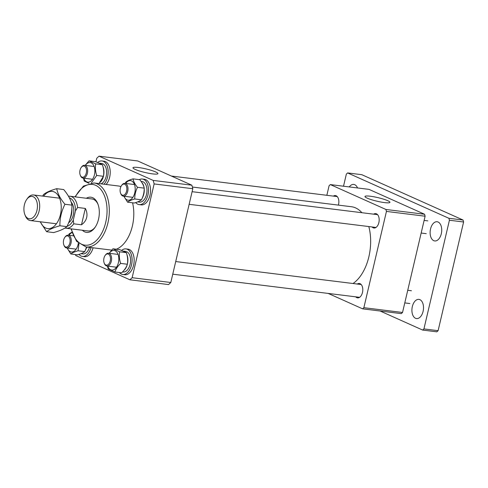 <?xml version="1.0" encoding="UTF-8"?>
<svg xmlns="http://www.w3.org/2000/svg" width="488" height="488" viewBox="0 0 488 488"><rect width="100%" height="100%" fill="white"/><g stroke="black" fill="none" stroke-linecap="round" stroke-linejoin="round"><path stroke-width="0.73" d="M338.391 205.112A7.253 4.294 -82.9 0 0 338.538 204.551A7.253 4.294 -82.9 0 0 335.396 195.548A7.253 4.294 -82.9 0 0 333.347 196.109M372.088 226.963A7.253 4.294 -82.9 0 0 373.942 228.006A7.253 4.294 -82.9 0 0 378.865 222.613A7.253 4.294 -82.9 0 0 375.723 213.61A7.253 4.294 -82.9 0 0 373.674 214.165M355.703 296.832A7.253 4.294 -82.9 0 0 357.551 297.875A7.253 4.294 -82.9 0 0 362.48 292.483A7.253 4.294 -82.9 0 0 359.339 283.479A7.253 4.294 -82.9 0 0 357.283 284.034M387.716 200.69A12.816 1.848 13.2 0 0 373.906 196.786A12.816 1.848 13.2 0 0 364.981 196.499A12.816 1.848 13.2 0 0 367.214 198.152A12.816 1.848 13.2 0 0 380.969 202.044A12.816 1.848 13.2 0 0 389.942 202.355A12.816 1.848 13.2 0 0 387.716 200.69M362.602 308.837L363.865 307.684L402.533 312.472L401.27 313.625L362.602 308.837L328.186 293.422M386.441 211.42L385.91 209.468L330.345 184.586L369.019 189.374L424.578 214.256L425.109 216.208L386.441 211.42L363.865 307.684M330.345 184.586L329.089 185.739L326.844 195.304M425.109 216.208L402.533 312.472M385.91 209.468L424.578 214.256M368.806 226.554A40.29 23.851 97.1 0 1 368.05 259.921A40.29 23.851 97.1 0 1 353.044 283.51M192.364 187.026L351.427 206.729A40.29 23.851 97.1 0 1 361.895 212.707M86.321 198.256A17.727 10.492 97.1 0 1 97.807 203.795A17.727 10.492 97.1 0 1 98.533 219.204A17.727 10.492 97.1 0 1 94.849 227.67A17.727 10.492 97.1 0 1 82.356 230.244M98.033 204.399A16.116 9.54 -82.9 0 0 91.945 198.951L70.034 196.237A16.116 9.54 97.1 0 1 77.592 207.467L85.327 208.425C86.894 211.487 87.352 214.494 86.681 217.441C85.967 220.381 84.235 222.827 81.49 224.779L73.755 223.821A16.116 9.54 97.1 0 1 66.075 228.225A16.116 9.54 97.1 0 1 65.014 227.987M120.926 186.593A32.232 19.081 -82.9 0 0 118.419 185.989L93.928 182.957A32.232 19.081 97.1 0 1 107.891 222.973A32.232 19.081 97.1 0 1 86.004 246.934L110.495 249.966A32.232 19.081 -82.9 0 0 111.685 250.051M116.309 249.215A32.232 19.081 -82.9 0 0 132.382 226.005A32.232 19.081 -82.9 0 0 132.565 202.794M155.696 171.959A12.816 1.848 13.2 0 0 141.886 168.055A12.816 1.848 13.2 0 0 132.968 167.768A12.816 1.848 13.2 0 0 135.194 169.421A12.816 1.848 13.2 0 0 148.95 173.313A12.816 1.848 13.2 0 0 157.923 173.624A12.816 1.848 13.2 0 0 155.696 171.959M129.869 279.783A70.912 41.98 -82.9 0 0 132.138 277.709L154.135 183.933A70.912 41.98 -82.9 0 0 153.177 180.414L99.046 156.172L137.714 160.961L191.845 185.202A70.912 41.98 97.1 0 1 192.803 188.722L170.806 282.497A70.912 41.98 97.1 0 1 168.537 284.571L129.869 279.783L75.738 255.541A70.912 41.98 -82.9 0 1 75.457 254.559M95.947 161.79L96.776 158.246A70.912 41.98 -82.9 0 1 99.046 156.172M154.135 183.933L192.803 188.722M170.806 282.497L132.138 277.709M191.845 185.202L153.177 180.414M66.075 228.225L87.986 230.94A16.116 9.54 -82.9 0 0 95.215 227.14M36.948 210.413A11.279 6.679 -82.9 0 0 34.874 197.951A11.279 6.679 -82.9 0 0 26.742 199.403A11.279 6.679 -82.9 0 0 24.4 204.795A11.279 6.679 -82.9 0 0 24.864 214.598A11.279 6.679 -82.9 0 0 31.195 218.581A11.279 6.679 -82.9 0 0 36.948 210.413M26.742 199.403L27.474 198.39A12.895 7.631 97.1 0 1 33.544 194.968A12.895 7.631 97.1 0 1 39.132 210.975A12.895 7.631 97.1 0 1 30.378 220.558A12.895 7.631 97.1 0 1 25.321 215.757L24.864 214.598M70.089 218.685A12.895 7.631 -82.9 0 0 71.358 214.964A12.895 7.631 -82.9 0 0 71.858 208.419M68.631 222.772A11.681 6.917 -82.9 0 0 73.261 214.982A11.681 6.917 -82.9 0 0 71.15 202.117M68.503 196.255A16.116 9.54 97.1 0 1 70.034 196.237M77.592 207.467L75.457 210.889L73.304 220.076L73.755 223.821M75.457 210.889A14.506 8.589 -82.9 0 0 69.381 197.853M67.051 226.304A14.506 8.589 -82.9 0 0 73.304 220.076M81.49 224.779L85.327 208.425M71.937 205.131C72.072 212.506 70.394 219.679 66.893 226.639C64.294 228.841 59.865 230.824 53.613 232.581L46.622 231.715C49.245 229.506 53.674 227.524 59.902 225.773C59.762 218.398 61.445 211.225 64.947 204.265L71.937 205.131C70.998 200.147 68.259 194.956 63.708 189.558L56.718 188.691C50.49 190.436 46.061 192.418 43.438 194.633L42.737 196.109M40.437 221.802A18.733 11.09 -82.9 0 0 53.814 226.548A18.733 11.09 -82.9 0 0 61.146 205.015A18.733 11.09 -82.9 0 0 43.609 196.213M40.168 221.772L46.622 231.715M59.902 225.773L66.893 226.639M64.947 204.265C60.396 198.86 57.651 193.669 56.718 188.691M86.504 170.111A5.643 3.337 -82.9 0 0 81.191 167.518A5.643 3.337 -82.9 0 0 79.8 173.13A5.643 3.337 -82.9 0 0 80.246 175.119A5.643 3.337 -82.9 0 0 84.278 176.619A5.643 3.337 -82.9 0 0 86.504 170.111M81.191 167.518L81.551 167.012A6.448 3.819 97.1 0 1 84.589 165.304A6.448 3.819 97.1 0 1 87.627 169.976A6.448 3.819 97.1 0 1 83.003 178.096A6.448 3.819 97.1 0 1 80.477 175.698L80.246 175.119M97.722 162.437A12.895 7.631 97.1 0 1 102.01 160.961A12.895 7.631 97.1 0 1 108.159 171.587A12.895 7.631 97.1 0 1 104.035 184.208M102.01 160.961L104.072 161.217A12.895 7.631 97.1 0 1 110.221 171.837A12.895 7.631 97.1 0 1 106.097 184.464M103.066 166.987A10.376 6.143 97.1 0 1 103.535 175.82A10.376 6.143 97.1 0 1 103.419 176.296M99.576 163.193L101.699 163.462A10.376 6.143 97.1 0 1 106.238 176.156A10.376 6.143 97.1 0 1 100.979 183.83M91.396 182.902L96.709 175.479C95.392 171.501 95.062 167.634 95.709 163.876L102.419 164.712C103.737 168.689 104.066 172.557 103.419 176.308A10.376 6.143 97.1 0 1 99.942 182.494M96.709 175.479L103.419 176.308L98.979 183.586M83.771 178.193A9.87 5.844 -82.9 0 0 89.304 181.981A9.87 5.844 -82.9 0 0 94.44 174.796A9.87 5.844 -82.9 0 0 92.549 163.809A9.87 5.844 -82.9 0 0 85.351 165.395M83.466 178.157L84.247 181.054L88.975 183.329M95.709 163.876L88.987 160.869L95.697 161.699L102.419 164.712M88.987 160.869L85.168 165.371M349.255 186.928A9.668 5.722 97.1 0 1 353.763 184.427A9.668 5.722 97.1 0 1 357.527 187.953M430.544 228.939A9.668 5.722 97.1 0 1 437.108 221.747A9.668 5.722 97.1 0 1 441.298 233.752A9.668 5.722 97.1 0 1 434.735 240.944A9.668 5.722 97.1 0 1 430.544 228.939M412.336 306.568A9.668 5.722 97.1 0 1 418.899 299.382A9.668 5.722 97.1 0 1 423.09 311.387A9.668 5.722 97.1 0 1 416.526 318.572A9.668 5.722 97.1 0 1 412.336 306.568M463.6 221.991L449.424 220.234L448.887 218.282L347.621 172.929L361.797 174.686L463.069 220.033L463.6 221.991L438.108 330.675L436.845 331.828L422.669 330.071L380.091 311.002M343.515 186.215L346.358 174.082L347.621 172.929M422.669 330.071L423.932 328.918L438.108 330.675M449.424 220.234L423.932 328.918M448.887 218.282L463.069 220.033M66.295 236.082A5.643 3.337 -82.9 0 0 64.8 237.388A5.643 3.337 -82.9 0 0 63.861 244.988A5.643 3.337 -82.9 0 0 67.234 246.898A5.643 3.337 -82.9 0 0 70.12 239.98A5.643 3.337 -82.9 0 0 66.295 236.082M64.8 237.388L65.166 236.881A6.448 3.819 97.1 0 1 66.874 235.393A6.448 3.819 97.1 0 1 68.204 235.173A6.448 3.819 97.1 0 1 71.278 240.932A6.448 3.819 97.1 0 1 67.948 247.745A6.448 3.819 97.1 0 1 66.618 247.965A6.448 3.819 97.1 0 1 64.087 245.568L63.861 244.988M103.743 261.056A5.643 3.337 -82.9 0 0 104.188 263.044A5.643 3.337 -82.9 0 0 108.22 264.545A5.643 3.337 -82.9 0 0 110.447 258.042A5.643 3.337 -82.9 0 0 105.127 255.45A5.643 3.337 -82.9 0 0 103.743 261.056M105.127 255.45L105.493 254.943A6.448 3.819 97.1 0 1 108.531 253.229A6.448 3.819 97.1 0 1 111.569 257.902A6.448 3.819 97.1 0 1 106.945 266.027A6.448 3.819 97.1 0 1 104.42 263.624L104.188 263.044M123.952 195.084A5.643 3.337 -82.9 0 0 126.831 188.173A5.643 3.337 -82.9 0 0 123.013 184.275A5.643 3.337 -82.9 0 0 121.518 185.58A5.643 3.337 -82.9 0 0 120.579 193.175A5.643 3.337 -82.9 0 0 123.952 195.084M121.518 185.58L121.878 185.074A6.448 3.819 97.1 0 1 123.586 183.579A6.448 3.819 97.1 0 1 124.916 183.36A6.448 3.819 97.1 0 1 127.99 189.124A6.448 3.819 97.1 0 1 124.66 195.938A6.448 3.819 97.1 0 1 123.33 196.158A6.448 3.819 97.1 0 1 120.804 193.754L120.579 193.175M91.024 247.556A12.895 7.631 97.1 0 1 84.326 256.273A12.895 7.631 97.1 0 1 82.454 256.426A12.895 7.631 97.1 0 1 79.001 254.388M93.086 247.812A12.895 7.631 97.1 0 1 86.388 256.529A12.895 7.631 97.1 0 1 84.516 256.676L82.454 256.426M121.658 250.368A12.895 7.631 97.1 0 1 125.953 248.892A12.895 7.631 97.1 0 1 132.102 259.512A12.895 7.631 97.1 0 1 122.781 274.482A12.895 7.631 97.1 0 1 119.414 272.548M125.953 248.892L128.015 249.148A12.895 7.631 97.1 0 1 134.163 259.769A12.895 7.631 97.1 0 1 124.843 274.738L122.781 274.482M139.3 179.645A12.895 7.631 97.1 0 1 140.465 179.175A12.895 7.631 97.1 0 1 142.337 179.023A12.895 7.631 97.1 0 1 148.462 191.198A12.895 7.631 97.1 0 1 141.044 204.46A12.895 7.631 97.1 0 1 139.172 204.612A12.895 7.631 97.1 0 1 135.713 202.581M142.337 179.023L144.399 179.279A12.895 7.631 97.1 0 1 150.524 191.455A12.895 7.631 97.1 0 1 143.106 204.716A12.895 7.631 97.1 0 1 141.233 204.869L139.172 204.612M86.577 247.007L84.759 251.601C83.35 252.79 80.953 253.864 77.568 254.821L70.858 253.986C72.267 252.796 74.664 251.723 78.049 250.771L78.958 243.744M67.381 248.063A9.87 5.844 -82.9 0 0 70.333 251.716A9.87 5.844 -82.9 0 0 78.33 243.189M71.888 232.239L69.131 233.898L68.521 235.21M67.124 248.032L70.858 253.986M78.049 250.771L84.759 251.601M72.017 232.636A9.87 5.844 -82.9 0 0 68.967 235.265M112.923 248.795L119.633 249.624L126.362 252.638C127.673 256.615 128.008 260.482 127.356 264.24C126.435 267.217 124.525 270.077 121.628 272.822L114.918 271.993C115.839 269.016 117.748 266.155 120.646 263.404C119.334 259.427 118.999 255.559 119.651 251.808L112.923 248.795L109.111 253.302M107.708 266.119A9.87 5.844 -82.9 0 0 113.246 269.907A9.87 5.844 -82.9 0 0 118.383 262.727A9.87 5.844 -82.9 0 0 116.486 251.735A9.87 5.844 -82.9 0 0 109.294 253.327M107.409 266.082L108.19 268.979L114.918 271.993M120.646 263.404L127.356 264.24A10.376 6.143 97.1 0 1 123.885 270.425M119.651 251.808L126.362 252.638M124.098 196.249A9.87 5.844 -82.9 0 0 127.051 199.909A9.87 5.844 -82.9 0 0 134.767 192.858A9.87 5.844 -82.9 0 0 131.51 180.889A9.87 5.844 -82.9 0 0 125.678 183.457M123.842 196.219L127.575 202.178C128.984 200.989 131.382 199.915 134.767 198.964C134.694 194.968 135.603 191.082 137.5 187.307C135.036 184.379 133.547 181.566 133.041 178.87C129.668 179.822 127.27 180.895 125.849 182.091L125.239 183.403M134.767 198.964L141.477 199.793C140.068 200.983 137.671 202.056 134.285 203.008L127.575 202.178M137.5 187.307L144.21 188.136C144.277 192.156 143.368 196.042 141.477 199.793M133.041 178.87L139.751 179.706C142.215 182.628 143.704 185.44 144.21 188.136M87.541 247.123L86.62 247.538A10.376 6.143 97.1 0 1 85.516 249.954M83.131 252.692A10.376 6.143 97.1 0 1 81.459 253.498M89.493 247.367A10.376 6.143 97.1 0 1 82.759 253.925L80.953 253.705M127.002 254.919A10.376 6.143 97.1 0 1 127.472 263.752A10.376 6.143 97.1 0 1 127.362 264.228M124.952 251.936L126.599 251.643A10.376 6.143 97.1 0 1 130.18 264.081A10.376 6.143 97.1 0 1 123.092 271.987L122.531 271.92M123.897 251.308L125.465 251.369L125.367 251.832M123.519 251.125L125.465 251.369M141.075 181.402L142.026 181.518A10.376 6.143 97.1 0 1 142.99 181.774A10.376 6.143 97.1 0 1 146.729 193.4A10.376 6.143 97.1 0 1 139.476 202.117L137.665 201.898M141.886 182.579A10.376 6.143 97.1 0 1 144.052 187.447M144.21 188.636A10.376 6.143 97.1 0 1 142.234 198.146M139.849 200.885A10.376 6.143 97.1 0 1 138.177 201.69M71.4 228.884A30.622 18.129 -82.9 0 0 88.328 245.055A30.622 18.129 -82.9 0 0 105.707 222.412A30.622 18.129 -82.9 0 0 98.643 187.221A30.622 18.129 -82.9 0 0 75.359 196.896M86.004 246.934L76.579 241.316L70.992 228.835M93.928 182.957L83.418 186.111L74.951 196.847M33.544 194.968L59.579 198.189M30.378 220.558L56.413 223.779M337.251 196.591L171.416 176.052M94.135 166.487L84.589 165.304M92.555 179.279L83.003 178.096M76.165 249.148L66.618 247.965M73.237 235.796L68.204 235.173M409.859 303.536L404.778 302.908M359.607 297.314L172.758 274.177M116.492 267.211L106.945 266.027M411.439 290.744L407.736 290.287M361.187 284.522L175.723 261.55M118.078 254.413L108.531 253.229M427.83 220.875L424.127 220.417M377.578 214.653L192.107 191.68M134.462 184.543L124.916 183.36M426.244 233.667L421.162 233.038M375.992 227.445L189.149 204.307M132.882 197.341L123.33 196.158"/></g></svg>
